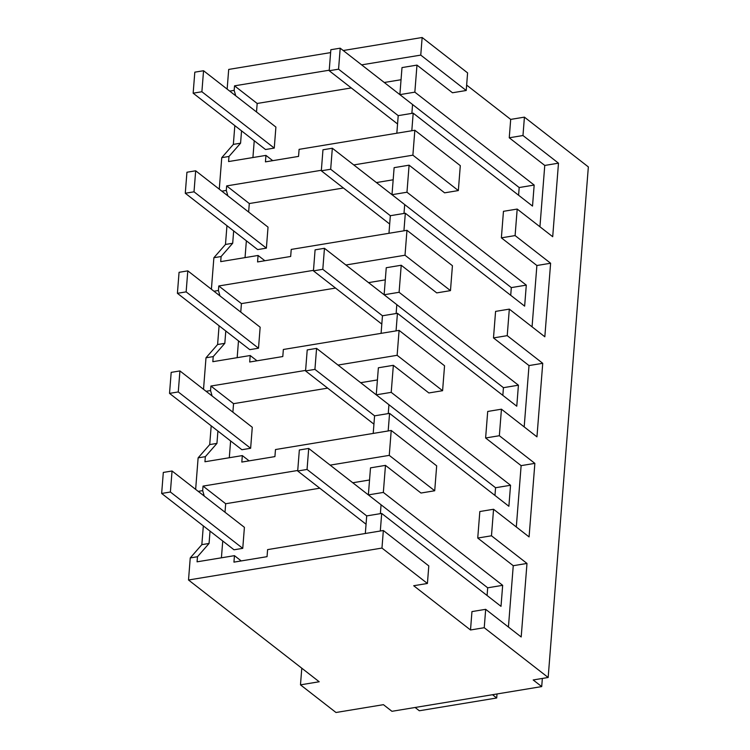 <?xml version="1.0" encoding="UTF-8"?>
<svg xmlns="http://www.w3.org/2000/svg" width="750" height="750" viewBox="0 0 750 750"><rect width="100%" height="100%" fill="white"/><g stroke="black" fill="none" stroke-linecap="round" stroke-linejoin="round"><path stroke-width="1.12" d="M229.706 91.097L234.169 90.366L234.534 85.838L257.175 103.472L351.291 87.938M343.228 50.522L422.147 37.5L420.759 55.106L361.641 64.866M329.231 70.209L234.534 85.838M227.147 89.109L228.694 69.431L330.619 52.603M234.169 90.366L235.734 95.794M252.919 157.537L254.241 140.747M256.509 111.966L257.175 103.472M414.844 130.247L460.303 165.647L458.344 190.566L412.884 155.175L414.844 130.247L299.1 149.353L298.547 156.403L265.444 161.869L265.95 155.391L228.572 161.559L228.975 156.469L240.572 143.194L241.547 130.856M422.147 37.5L467.597 72.891L466.219 90.497L452.484 92.766L416.972 65.109L402 67.584L399.872 94.631L414.844 92.156L416.972 65.109M466.219 90.497L420.759 55.106M384.281 82.491L401.044 79.725M466.641 85.097L510.694 119.4L509.25 137.784L544.763 165.441L539.934 226.772M524.419 117.141L522.975 135.525L558.488 163.172L552.703 236.709L517.191 209.062L516.141 222.347L515.1 235.584L550.613 263.241L544.828 336.778L509.316 309.131L508.266 322.416L507.225 335.653L542.737 363.309L536.953 436.847L501.441 409.191L500.391 422.484L499.35 435.722L534.862 463.369L529.078 536.916L493.556 509.259L491.475 535.791L526.987 563.438L521.194 636.975L485.681 609.328L484.237 627.712L548.166 677.484L588.347 166.912L524.419 117.141L510.694 119.4M234.825 125.625L233.353 144.384L221.756 157.659L219.272 189.169M548.166 677.484L533.184 679.959L541.706 686.587L391.941 711.309L383.419 704.672L335.991 712.5L300.478 684.853L319.2 681.759L188.513 580.003L381.966 548.072L427.416 583.472L413.691 585.731L470.512 629.981L471.956 611.587L485.681 609.328M203.325 525.891L201.844 544.65L190.247 557.925L188.513 580.003M211.2 425.831L209.719 444.591L198.122 457.856L195.647 489.375M219.075 325.763L217.603 344.522L205.997 357.787L203.522 389.306M226.95 225.694L225.478 244.453L213.881 257.719L211.397 289.237M233.353 144.384L240.572 143.194M221.756 157.659L228.975 156.469M221.831 191.166L226.303 190.425L226.659 185.906L249.3 203.541L343.416 188.006M412.884 155.175L353.766 164.925M321.356 170.278L226.659 185.906M265.95 155.391L272.728 160.669M518.587 195.234L519.188 187.537L412.566 104.522L411.872 113.391L412.566 104.522L399.872 94.631M434.709 490.763L389.259 455.372L391.219 430.453L436.678 465.844L434.709 490.763L420.984 493.031L385.472 465.375L383.344 492.422L502.669 585.328L487.688 587.803L368.363 494.897L383.344 492.422M307.05 469.453L308.709 448.444L299.344 449.991L297.694 471L307.05 469.453L366.713 515.906L381.694 513.431L501.009 606.347L502.669 585.328M381.694 513.431L380.306 531.019M493.556 509.259L479.831 511.528L477.741 538.05L513.253 565.706L508.434 627.038M501.441 409.191L487.706 411.459L485.616 437.981L521.128 465.637L516.309 526.969M509.316 309.131L495.581 311.391L493.491 337.922L529.012 365.569L524.184 426.9M517.191 209.062L503.456 211.322L501.375 237.853L536.887 265.509L532.059 326.841M338.559 69.188L340.209 48.178L330.844 49.725L329.194 70.734L338.559 69.188L398.212 115.641L413.194 113.166L532.519 206.081L534.169 185.062L414.844 92.156M413.194 113.166L411.806 130.753M458.344 190.566L444.609 192.834L409.097 165.178L406.969 192.225L526.294 285.131L511.312 287.606L404.691 204.581L403.997 213.45L404.691 204.581L391.997 194.691L406.969 192.225M330.675 169.256L332.334 148.238L322.969 149.784L321.319 170.794L330.675 169.256L390.338 215.709L405.319 213.234L524.644 306.141L526.294 285.131M405.319 213.234L403.931 230.812M450.469 290.634L405.009 255.234L406.969 230.316L452.428 265.706L450.469 290.634L436.734 292.894L401.222 265.247L399.094 292.294L518.419 385.2L503.438 387.675L396.816 304.65L396.122 313.519L396.816 304.65L384.122 294.759L399.094 292.294M322.8 269.316L324.459 248.306L315.094 249.853L313.444 270.863L322.8 269.316L382.462 315.769L397.444 313.303L516.769 406.209L518.419 385.2M397.444 313.303L396.056 330.881M442.584 390.703L397.134 355.303L399.094 330.384L444.553 365.775L442.584 390.703L428.859 392.963L393.347 365.316L391.219 392.353L510.544 485.269L495.562 487.734L388.941 404.719L388.247 413.588L388.941 404.719L376.247 394.828L391.219 392.353M314.925 369.384L316.584 348.375L307.219 349.922L305.569 370.931L314.925 369.384L374.587 415.837L389.569 413.372L508.884 506.278L510.544 485.269M389.569 413.372L388.181 430.95M522.975 135.525L509.25 137.784M301.791 668.203L300.478 684.853M398.212 115.641L396.834 133.219M515.1 235.584L501.375 237.853M558.488 163.172L544.763 165.441M534.169 185.062L519.188 187.537M484.237 627.712L470.512 629.981M542.353 678.441L541.706 686.587M381.966 548.072L383.344 530.513L428.803 565.913L427.416 583.472M383.344 530.513L267.6 549.619L267.047 556.669L233.944 562.134L234.45 555.656L197.072 561.825L197.475 556.734L190.247 557.925M198.206 491.363L202.678 490.622L203.034 486.103L225.675 503.738L319.791 488.203M389.259 455.372L330.141 465.131M297.731 470.475L203.034 486.103M391.219 430.453L275.475 449.55L274.922 456.6L241.819 462.066L242.325 455.587L204.947 461.756L205.35 456.666L198.122 457.856M202.678 490.622L204.244 496.069M201.844 544.65L209.062 543.459L210.037 531.122M209.062 543.459L197.475 556.734M526.987 563.438L513.253 565.706M491.475 535.791L477.741 538.05M352.781 482.756L369.544 479.991M385.472 465.375L370.5 467.85L368.363 494.897M487.087 595.5L487.688 587.803M366.713 515.906L365.325 533.484M234.45 555.656L241.228 560.934M221.419 557.803L222.741 541.013M225.009 512.231L225.675 503.738M381.066 504.788L380.372 513.656L381.066 504.788L308.709 448.444M225.478 244.453L232.697 243.263L221.1 256.528L213.881 257.719M232.697 243.263L233.663 230.925M406.969 230.316L291.225 249.422L290.672 256.472L257.569 261.938L258.075 255.459L220.697 261.628L221.1 256.528M213.956 291.234L218.428 290.494L218.784 285.975L241.425 303.609L335.541 288.075M405.009 255.234L345.891 264.994M313.481 270.347L218.784 285.975M226.303 190.425L227.869 195.872M245.044 257.606L246.366 240.816M248.634 212.034L249.3 203.541M258.075 255.459L264.853 260.738M376.406 182.559L393.169 179.794M409.097 165.178L394.125 167.653L391.997 194.691M390.338 215.709L388.959 233.287M510.712 295.303L511.312 287.606M507.225 335.653L493.491 337.922M550.613 263.241L536.887 265.509M217.603 344.522L224.822 343.331L213.225 356.597L205.997 357.787M224.822 343.331L225.787 330.994M399.094 330.384L283.35 349.481L282.797 356.541L249.694 362.006L250.2 355.519L212.822 361.688L213.225 356.597M206.081 391.294L210.553 390.562L210.909 386.044L233.55 403.669L327.666 388.134M397.134 355.303L338.016 365.062M305.606 370.406L210.909 386.044M218.428 290.494L219.994 295.931M237.169 357.675L238.491 340.884M240.759 312.103L241.425 303.609M250.2 355.519L256.978 360.797M368.531 282.628L385.294 279.862M401.222 265.247L386.25 267.722L384.122 294.759M382.462 315.769L381.084 333.356M502.838 395.363L503.438 387.675M499.35 435.722L485.616 437.981M542.737 363.309L529.012 365.569M209.719 444.591L216.947 443.391L205.35 456.666M216.947 443.391L217.912 431.053M210.553 390.562L212.119 396M229.294 457.734L230.616 440.944M232.884 412.162L233.55 403.669M242.325 455.587L249.103 460.866M360.656 382.697L377.419 379.931M393.347 365.316L378.375 367.781L376.247 394.828M374.587 415.837L373.209 433.425M494.963 495.431L495.562 487.734M534.862 463.369L521.128 465.637M497.016 693.966L496.706 697.987L492.497 694.716M496.706 697.987L419.325 710.766L415.116 707.484M329.194 70.734L397.556 123.966M412.566 104.522L340.209 48.178M321.319 170.794L389.681 224.034M404.691 204.581L332.334 148.238M313.444 270.863L381.806 324.094M396.816 304.65L324.459 248.306M305.569 370.931L373.931 424.163M388.941 404.719L316.584 348.375M297.694 471L366.056 524.231M203.55 70.734L194.812 72.169L193.153 93.188L265.519 149.522L274.256 148.088L275.906 127.069L203.55 70.734L201.891 91.744L193.153 93.188M201.891 91.744L274.256 148.088M195.675 170.794L186.938 172.238L185.278 193.247L257.644 249.591L266.381 248.147L268.031 227.137L195.675 170.794L194.016 191.812L185.278 193.247M194.016 191.812L266.381 248.147M187.8 270.863L179.062 272.306L177.403 293.316L249.769 349.659L258.506 348.216L260.156 327.206L187.8 270.863L186.141 291.872L177.403 293.316M186.141 291.872L258.506 348.216M179.925 370.931L171.188 372.375L169.528 393.384L241.894 449.728L250.631 448.284L252.281 427.275L179.925 370.931L178.266 391.941L169.528 393.384M178.266 391.941L250.631 448.284M172.05 471L163.312 472.434L161.653 493.453L234.019 549.788L242.756 548.353L244.406 527.334L172.05 471L170.391 492.009L161.653 493.453M170.391 492.009L242.756 548.353"/></g></svg>

